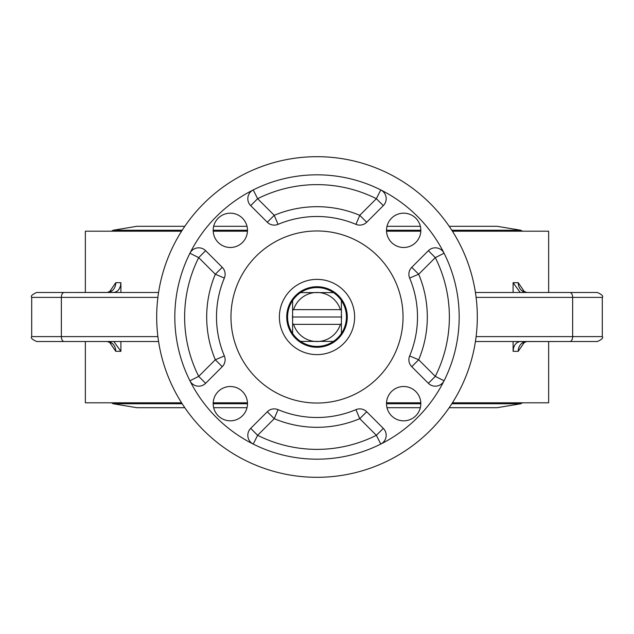 <?xml version="1.0" encoding="UTF-8"?>
<svg xmlns="http://www.w3.org/2000/svg" width="634" height="634" viewBox="0 0 634 634"><rect width="100%" height="100%" fill="white"/><g stroke="black" fill="none" stroke-linecap="round" stroke-linejoin="round"><path stroke-width="0.95" d="M346.909 317.103A29.909 29.909 0 0 0 302.141 291.046A29.909 29.909 0 0 0 301.958 342.843A29.909 29.909 0 0 0 346.909 317.103M347.273 317.103A30.274 30.274 0 0 0 301.958 290.729A30.274 30.274 0 0 0 301.768 343.16A30.274 30.274 0 0 0 347.273 317.103A30.274 30.274 0 0 1 301.768 343.16A30.274 30.274 0 0 1 301.958 290.729A30.274 30.274 0 0 1 347.273 317.103A30.274 30.274 0 0 1 301.768 343.16A30.274 30.274 0 0 1 301.958 290.729A30.274 30.274 0 0 1 347.273 317.103M403.042 317A86.042 86.042 0 0 1 273.983 391.511A86.042 86.042 0 0 1 273.983 242.489A86.042 86.042 0 0 1 403.042 317M205.63 250.692L198.696 257.626L189.931 253.228A142.174 142.174 0 0 1 402.733 203.577A142.174 142.174 0 0 1 413.019 421.856A142.174 142.174 0 0 1 189.931 253.228A9.803 9.803 0 0 1 205.63 250.692L222.249 267.31A9.803 9.803 0 0 1 224.357 278.049A100.505 100.505 0 0 0 224.357 355.951A9.803 9.803 0 0 1 222.249 366.69L205.63 383.308A9.803 9.803 0 0 1 189.931 380.772L198.696 376.374L205.63 383.308M250.692 428.37A9.803 9.803 0 0 0 253.228 444.069L257.626 435.304L274.245 418.686L267.31 411.751L250.692 428.37L257.626 435.304A132.371 132.371 0 0 0 376.374 435.304L383.308 428.37L366.69 411.751A9.803 9.803 0 0 0 355.951 409.643A100.505 100.505 0 0 1 278.049 409.643A9.803 9.803 0 0 0 267.31 411.751M366.69 411.751L359.755 418.686L376.374 435.304L380.772 444.069A9.803 9.803 0 0 0 383.308 428.37M428.37 383.308A9.803 9.803 0 0 0 444.069 380.772L435.304 376.374L418.686 359.755L411.751 366.69L428.37 383.308L435.304 376.374A132.371 132.371 0 0 0 435.304 257.626L428.37 250.692L411.751 267.31A9.803 9.803 0 0 0 409.643 278.049A100.505 100.505 0 0 1 409.643 355.951A9.803 9.803 0 0 0 411.751 366.69M411.751 267.31L418.686 274.245L435.304 257.626L444.069 253.228A9.803 9.803 0 0 0 428.37 250.692M383.308 205.63A9.803 9.803 0 0 0 380.772 189.931L376.374 198.696L359.755 215.314L366.69 222.249L383.308 205.63L376.374 198.696A132.371 132.371 0 0 0 257.626 198.696L250.692 205.63L267.31 222.249A9.803 9.803 0 0 0 278.049 224.357A100.505 100.505 0 0 1 355.951 224.357A9.803 9.803 0 0 0 366.69 222.249M267.31 222.249L274.245 215.314L257.626 198.696L253.228 189.931A9.803 9.803 0 0 0 250.692 205.63M247.49 230.332A17.158 17.158 0 0 0 221.757 215.473A17.158 17.158 0 0 0 221.757 245.192A17.158 17.158 0 0 0 247.49 230.332M420.825 230.332A17.158 17.158 0 0 0 395.085 215.473A17.158 17.158 0 0 0 395.085 245.192A17.158 17.158 0 0 0 420.825 230.332M420.825 403.668A17.158 17.158 0 0 0 395.085 388.808A17.158 17.158 0 0 0 395.085 418.527A17.158 17.158 0 0 0 420.825 403.668M247.49 403.668A17.158 17.158 0 0 0 221.757 388.808A17.158 17.158 0 0 0 221.757 418.527A17.158 17.158 0 0 0 247.49 403.668M156.685 317A160.315 160.315 0 0 1 397.153 178.162A160.315 160.315 0 0 1 397.153 455.838A160.315 160.315 0 0 1 156.685 317M513.104 292.488L513.104 282.685L520.205 292.488L562.905 292.488M562.905 341.512L519.412 341.575L516.425 343.018L514.649 345.205L513.5 348.082L513.104 351.315L513.104 341.512M71.095 341.512L113.795 341.512L120.896 351.315L120.896 341.512M71.095 292.488L114.588 292.425L117.575 290.982L119.35 288.795L120.5 285.918L120.896 282.685L120.896 292.488M85.352 341.512L85.352 402.796L181.578 402.796M213.198 402.796L247.474 402.796M386.526 402.796L420.802 402.796M452.422 402.796L548.648 402.796L548.648 341.512M452.422 231.204L548.648 231.204L548.648 292.488M420.802 231.204L386.526 231.204M247.474 231.204L213.198 231.204M181.578 231.204L85.352 231.204L85.352 292.488M109.317 341.892L115.776 351.315L120.896 351.315M110.776 291.616L111.116 290.895L107.257 292.488A9.803 8.519 90 0 0 115.776 282.685L109.31 292.108M524.683 292.108L518.224 282.685L513.104 282.685M523.224 342.392L522.884 343.097L526.743 341.512A9.803 8.519 -90 0 0 518.224 351.315L524.683 341.892M157.89 336.606L31.7 336.606C30.456 337.803 32.088 339.436 36.606 341.512L158.571 341.512M158.571 292.488L36.606 292.488C32.088 294.564 30.456 296.197 31.7 297.394L61.347 297.394L61.347 336.606A4.906 2.782 90 0 0 64.137 341.512M475.429 341.512L597.394 341.512C601.912 339.436 603.544 337.803 602.3 336.606L476.11 336.606M476.11 297.394L602.3 297.394C603.544 296.197 601.912 294.564 597.394 292.488L475.429 292.488M110.776 342.384L111.116 343.097L107.257 341.512A9.803 8.519 -90 0 1 115.776 351.315M523.224 291.616L522.884 290.903L526.743 292.488A9.803 8.519 90 0 1 518.224 282.685M355.951 224.357L359.755 215.314A110.308 110.308 0 0 0 274.245 215.314L278.049 224.357M224.357 278.049L215.314 274.245L222.249 267.31M222.249 366.69L215.314 359.755L224.357 355.951M278.049 409.643L274.245 418.686A110.308 110.308 0 0 0 359.755 418.686L355.951 409.643M409.643 355.951L418.686 359.755A110.308 110.308 0 0 0 418.686 274.245L409.643 278.049M522.479 402.796L520.815 403.763L497.167 407.694L449.189 407.694M522.479 231.204L520.815 230.237L497.167 226.306L449.189 226.306M287.582 317A29.418 29.418 0 0 1 292.607 300.556L292.607 310.398A69.74 49.317 0 0 1 293.613 309.646L340.387 309.646A69.74 49.317 0 0 1 341.393 310.398L341.393 300.556A29.418 29.418 0 0 1 341.393 333.444L341.393 323.602A69.74 49.317 180 0 1 340.387 324.354L293.613 324.354A69.74 49.317 180 0 1 292.607 323.602L292.607 333.444A29.418 29.418 0 0 1 333.444 292.607L319.449 292.607A24.512 24.512 0 0 0 314.551 292.607L300.556 292.607A29.418 29.418 0 0 1 341.393 333.444A29.418 29.418 0 0 1 300.556 341.393L314.551 341.393A24.512 24.512 0 0 0 319.449 341.393L333.444 341.393A29.418 29.418 0 0 1 287.582 317M341.393 319.449A24.512 24.512 0 0 0 341.393 314.551M292.607 314.551A24.512 24.512 0 0 0 292.607 319.449M292.607 323.602L292.607 310.398M293.613 309.646A24.512 24.512 0 0 1 314.551 292.607L319.449 292.607A24.512 24.512 0 0 1 340.387 309.646M293.613 324.354A24.512 24.512 0 0 0 314.551 341.393L319.449 341.393A24.512 24.512 0 0 0 340.387 324.354M341.393 310.398L341.393 323.602M292.607 317L341.393 317M354.628 317.135A37.628 37.628 0 0 0 298.305 284.349A37.628 37.628 0 0 0 298.075 349.516A37.628 37.628 0 0 0 354.628 317.135M120.896 282.685L115.776 282.685M513.104 351.315L518.224 351.315M157.89 297.394L61.347 297.394A4.906 2.782 -90 0 1 64.137 292.488M569.863 341.512A4.906 2.782 -90 0 0 572.653 336.606L572.653 297.394A4.906 2.782 -90 0 0 569.863 292.488M215.314 274.245A110.308 110.308 0 0 0 215.314 359.755L198.696 376.374A132.371 132.371 0 0 1 198.696 257.626L215.314 274.245M111.521 402.796L113.185 403.763L182.196 403.763M213.175 403.763L247.49 403.763M386.51 403.763L420.825 403.763M451.804 403.763L520.815 403.763M111.521 231.204L113.185 230.237L182.196 230.237M213.175 230.237L247.49 230.237M386.51 230.237L420.825 230.237M451.804 230.237L520.815 230.237M31.7 297.394L31.7 336.606M602.3 336.606L602.3 297.394M113.185 403.763L136.833 407.694L184.811 407.694M213.658 407.694L247.014 407.694M386.986 407.694L420.342 407.694M113.185 230.237L136.833 226.306L184.811 226.306M420.342 226.306L386.986 226.306M247.014 226.306L213.658 226.306"/></g></svg>
